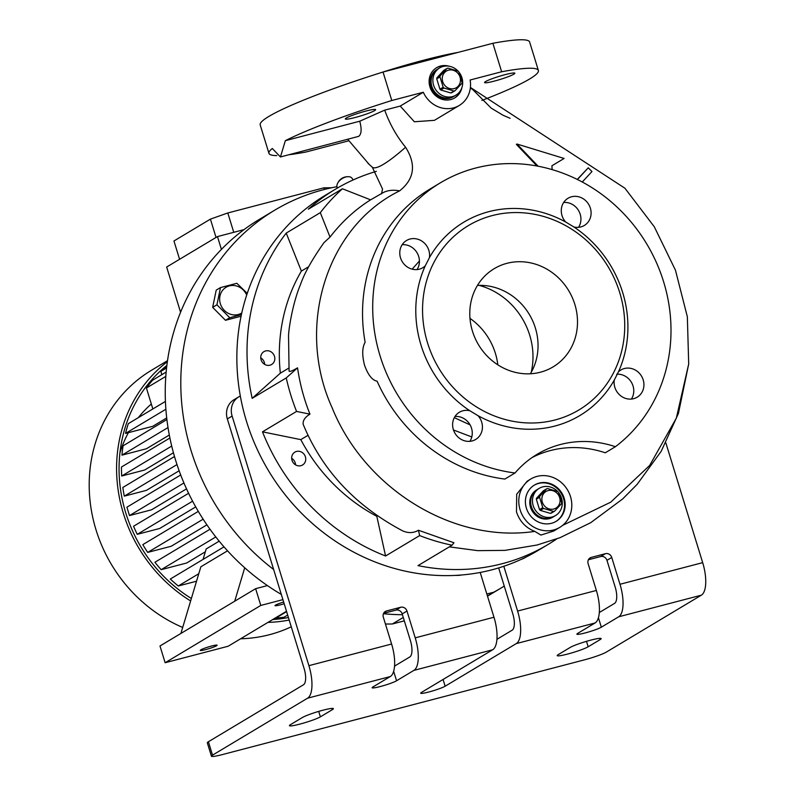 <?xml version="1.0" encoding="UTF-8"?>
<svg xmlns="http://www.w3.org/2000/svg" width="796" height="796" viewBox="0 0 796 796"><rect width="100%" height="100%" fill="white"/><g stroke="black" fill="none" stroke-linecap="round" stroke-linejoin="round"><path stroke-width="1.19" d="M558.563 492.575A15.86 14.567 -120.9 0 1 555.528 515.549A15.86 14.567 -120.9 0 1 552.016 517.022A15.86 14.567 -120.9 0 1 533.927 507.589A15.86 14.567 -120.9 0 1 539.23 488.346A15.86 14.567 -120.9 0 1 542.743 486.873A15.86 14.567 -120.9 0 1 557.678 491.55A11.89 10.925 -120.9 0 1 558.474 492.356L561.658 502.714A11.89 10.925 -120.9 0 1 561.439 503.778L554.603 511.161A11.89 10.925 -120.9 0 1 554.096 511.311A11.89 10.925 -120.9 0 1 553.588 511.43L550.344 513.37A11.89 10.925 -120.9 0 0 550.862 513.251A11.89 10.925 -120.9 0 0 551.359 513.102L554.603 511.161M550.225 518.096A15.86 14.567 -120.9 0 1 532.136 508.664A15.86 14.567 -120.9 0 1 537.439 489.421A15.86 14.567 59.1 0 0 531.41 506.724A15.86 14.567 59.1 0 0 553.737 516.624A15.86 14.567 -120.9 0 1 550.225 518.096M553.797 509.012A9.691 8.895 -120.9 0 1 542.305 502.067A9.691 8.895 -120.9 0 1 548.136 490.585A9.691 8.895 -120.9 0 1 559.628 497.53A9.691 8.895 -120.9 0 1 553.797 509.012M546.633 488.844L539.797 496.226A11.89 10.925 -120.9 0 0 539.569 497.301L536.335 499.241A11.89 10.925 -120.9 0 1 536.554 498.167L543.399 490.784L546.633 488.844A11.89 10.925 -120.9 0 1 547.141 488.694A11.89 10.925 -120.9 0 1 547.648 488.575L557.678 491.55M539.569 497.301L542.763 507.659L539.519 509.599A11.89 10.925 -120.9 0 0 540.315 510.395L543.559 508.455A11.89 10.925 -120.9 0 1 542.763 507.659M543.559 508.455L553.588 511.43M539.797 496.226L536.554 498.167M540.315 510.395L550.344 513.37M536.335 499.241L539.519 509.599M539.23 488.346L536.544 489.958A15.86 14.567 59.1 0 0 530.514 507.261A15.86 14.567 59.1 0 0 552.842 517.161L555.528 515.549M458.964 72.157A15.86 14.567 -120.9 0 1 455.929 95.132A15.86 14.567 -120.9 0 1 452.417 96.605A15.86 14.567 -120.9 0 1 434.327 87.172A15.86 14.567 -120.9 0 1 439.631 67.929A15.86 14.567 -120.9 0 1 443.143 66.456A15.86 14.567 -120.9 0 1 458.078 71.133A11.89 10.925 -120.9 0 1 458.874 71.938L462.058 82.296A11.89 10.925 -120.9 0 1 461.839 83.361L454.994 90.744A11.89 10.925 -120.9 0 1 454.496 90.893A11.89 10.925 -120.9 0 1 453.979 91.013L450.745 92.953A11.89 10.925 -120.9 0 0 451.252 92.834A11.89 10.925 -120.9 0 0 451.76 92.684L454.994 90.744M450.626 97.679A15.86 14.567 -120.9 0 1 432.536 88.247A15.86 14.567 -120.9 0 1 437.84 69.003A15.86 14.567 59.1 0 0 431.81 86.306A15.86 14.567 59.1 0 0 454.138 96.207A15.86 14.567 -120.9 0 1 450.626 97.679M454.198 88.595A9.691 8.895 -120.9 0 1 442.705 81.65A9.691 8.895 -120.9 0 1 448.526 70.167A9.691 8.895 -120.9 0 1 460.028 77.112A9.691 8.895 -120.9 0 1 454.198 88.595M447.034 68.426L440.188 75.809A11.89 10.925 -120.9 0 0 439.969 76.884L436.735 78.824A11.89 10.925 -120.9 0 1 436.954 77.749L443.8 70.366L447.034 68.426A11.89 10.925 -120.9 0 1 447.541 68.277A11.89 10.925 -120.9 0 1 448.048 68.157L458.078 71.133M439.969 76.884L443.163 87.242L439.919 89.182A11.89 10.925 -120.9 0 0 440.715 89.978L443.949 88.038A11.89 10.925 -120.9 0 1 443.163 87.242M443.949 88.038L453.979 91.013M440.188 75.809L436.954 77.749M440.715 89.978L450.745 92.953M436.735 78.824L439.919 89.182M439.631 67.929L436.934 69.541A15.86 14.567 59.1 0 0 430.915 86.844A15.86 14.567 59.1 0 0 453.232 96.744L455.929 95.132M353.155 179.946L352.18 178.443A8.806 5.383 146.7 0 0 347.225 176.732A8.806 5.383 146.7 0 0 337.842 182.881A8.806 5.383 146.7 0 0 336.937 185.339A8.806 5.383 146.7 0 0 337.405 188.055M337.842 182.881L338.469 181.796A7.045 4.308 -33.3 0 1 345.981 176.871L347.225 176.732M404.328 620.85L392.388 623.974A220.233 202.274 59.1 0 1 385.433 624.004M336.917 186.702A220.233 202.274 59.1 0 0 323.524 189.697A220.233 202.274 59.1 0 0 274.759 210.164L259.217 219.467A220.233 202.274 59.1 0 0 165.628 405.462A220.233 202.274 59.1 0 0 281.316 594.423M487.431 595.975L493.689 592.224A220.233 202.274 59.1 0 0 501.122 588.005A220.233 202.274 59.1 0 0 504.256 586.085M241.069 316.211L225.487 320.29L212.661 307.355L216.214 290.142L220.482 287.585L216.93 304.798L229.755 317.733L241.417 314.569M493.689 592.224L486.834 594.015M274.759 210.164A220.233 202.274 59.1 0 0 273.655 569.518M383.453 613.706A220.233 202.274 59.1 0 0 402.438 614.711M403.274 617.447L392.388 623.974M267.426 585.587L255.635 588.672L260.79 605.428L282.918 599.637M244.72 567.767L234.711 601.209L159.986 645.984L165.14 662.73L228.144 646.243L286.5 611.288M227.527 550.812L200.851 566.792L180.911 633.447M151.33 404.01A118.922 109.221 59.1 0 0 138.295 417.671M128.395 432.676A118.922 109.221 59.1 0 0 119.927 452.844M205.328 551.807L186.612 563.021L161.16 569.677A143.588 131.877 -120.9 0 1 154.912 562.265L210.015 529.25M206.92 524.853L171.19 546.255L147.708 552.404A143.588 131.877 -120.9 0 1 142.812 544.633L198.313 511.38M195.716 506.893L159.717 528.464L137.26 534.335A143.588 131.877 -120.9 0 1 133.559 526.255L188.602 493.281M186.523 488.853L151.558 509.798L129.489 515.569L126.912 507.201L180.702 474.973M174.493 456.526L122.833 487.47A143.588 131.877 -120.9 0 0 124.295 496.137L146.504 490.326L179.14 470.774M169.906 438.009L121.45 467.033A143.588 131.877 -120.9 0 0 121.708 476.018L144.653 470.008L173.429 452.775M166.891 419.552L123.062 445.82A143.588 131.877 -120.9 0 0 121.957 455.153L146.404 448.755L169.309 435.034M165.876 409.243L125.519 433.422L152.772 426.298L166.702 417.95M219.179 541.171L206.184 548.951L203.05 559.419M255.635 588.672L234.711 601.209M260.79 605.428L165.14 662.73M198.771 573.717L178.274 585.995A143.588 131.877 -120.9 0 1 170.314 579.03L224.004 546.862M287.664 615.069L284.102 617.208A143.588 131.877 -120.9 0 1 275.854 618.074L275.744 617.726M286.61 611.636L275.854 618.074M165.419 401.423L128.325 423.641A143.588 131.877 -120.9 0 0 125.519 433.422M121.957 455.153L168.016 427.561M121.708 476.018L171.707 446.068M124.295 496.137L176.991 464.565M196.532 581.219L178.274 585.995M215.796 536.952L161.16 569.677M203.139 519.191L147.708 552.404M192.602 501.181L137.26 534.335M152.852 408.945L146.414 388.02A143.588 131.877 -120.9 0 1 152.534 380.239L166.155 372.07M165.797 376.409L146.414 388.02M161.857 374.647L160.852 371.384A143.588 131.877 -120.9 0 1 166.792 366.021M129.489 515.569L183.926 482.963M167.359 361.692A146.235 134.305 59.1 0 0 190.632 600.95M267.983 622.382A146.235 134.305 59.1 0 0 289.197 620.044M166.861 365.434A143.588 131.877 59.1 0 0 191.358 598.502M272.69 619.557A143.588 131.877 59.1 0 0 288.421 617.527M167.498 360.678L151.598 370.2A146.235 134.305 59.1 0 0 90.286 502.943A146.235 134.305 59.1 0 0 182.702 627.467M240.621 638.78A146.235 134.305 59.1 0 0 269.526 634.681A146.235 134.305 59.1 0 0 291.266 626.78M166.573 367.961L160.852 371.384M221.417 249.387L217.477 236.581L166.662 267.028L180.573 312.241M217.477 236.581L243.984 229.646M216.044 237.437L210.413 219.129L227.805 212.97L233.755 232.323M179.578 259.287L173.956 240.979L210.413 219.129M331.803 187.727L323.882 187.836L227.805 212.97M324.39 189.468L323.882 187.836M211.666 646.014A8.806 0.905 -17.1 0 1 217.099 645.218A8.806 0.905 -17.1 0 1 205.696 649.596A8.806 0.905 -17.1 0 1 200.264 650.402A8.806 0.905 -17.1 0 1 211.666 646.014M284.182 603.746A8.806 0.905 -17.1 0 1 280.421 604.831A8.806 0.905 -17.1 0 1 274.988 605.627A8.806 0.905 -17.1 0 1 283.655 602.025M260.75 357.842A7.492 6.875 -120.9 0 1 264.322 362.399A7.492 6.875 -120.9 0 1 264.66 364.369M455.81 575.379A207.02 190.135 59.1 0 0 461.62 574.981A26.427 24.268 -120.9 0 1 455.81 575.379A207.02 190.135 59.1 0 1 246.501 421.353A207.02 190.135 59.1 0 1 240.322 396.04A17.621 16.179 59.1 0 0 238.81 396.836A17.621 16.179 59.1 0 0 232.114 416.069L308.898 665.665A28.188 10.766 75.3 0 1 307.574 698.192L390.269 676.56A28.188 10.766 -104.7 0 0 391.592 644.024L383.344 617.228A5.283 4.856 -120.9 0 1 386.528 610.96L400.696 607.258A5.283 4.856 -120.9 0 1 406.975 611.049L415.214 637.845A28.188 10.766 75.3 0 1 413.9 670.381L396.557 680.769A13.214 1.353 -17.1 0 1 382.667 685.883A13.214 1.353 -17.1 0 1 372.12 687.744A13.214 1.353 -17.1 0 1 372.936 686.948L390.269 676.56M376.339 171.369A207.02 190.135 59.1 0 0 335.355 189.259L325.186 195.348A207.02 190.135 59.1 0 0 240.322 396.04M521.072 559.429A207.02 190.135 59.1 0 0 526.236 556.951A26.427 24.268 -120.9 0 1 525.559 557.369A26.427 24.268 -120.9 0 1 521.072 559.429A207.02 190.135 59.1 0 1 503.818 566.264A207.02 190.135 59.1 0 1 480.197 572.453L493.978 617.238A28.188 10.766 75.3 0 1 492.654 649.775L421.512 692.391A13.214 1.353 -17.1 0 0 420.696 693.187A13.214 1.353 -17.1 0 0 428.845 691.993A13.214 1.353 -17.1 0 0 445.143 686.212L443.074 679.476M308.112 435.253L300.798 439.631L262.491 431.84A207.02 190.135 59.1 0 0 385.572 555.996L419.641 535.589L418.467 530.255C413.492 533.201 408.109 533.34 402.328 530.703C355.115 505.56 322.062 470.088 303.157 424.278C302.769 420.507 305.027 417.124 309.952 414.149L296.56 411.433A207.02 190.135 -120.9 0 1 290.739 394.856A207.02 190.135 -120.9 0 1 286.252 377.931L297.545 367.832C292.59 370.797 289.774 371.911 289.077 371.175L288.54 335.604C288.829 327.614 292.958 302.44 300.47 284.6C304.42 273.167 312.271 259.168 324.032 242.591L330.022 237.069L320.3 212.661A207.02 190.135 -120.9 0 1 342.429 188.771L370.578 199.836C355.315 209.428 341.802 221.845 330.022 237.069M308.689 266.71L301.376 271.098L286.222 233.079A207.02 190.135 59.1 0 0 252.183 398.338L286.252 377.931M286.222 233.079L320.3 212.661M335.355 189.259A207.02 190.135 59.1 0 0 308.35 209.189L342.429 188.771M274.481 356.31A7.492 6.875 -120.9 0 1 271.635 364.488A7.492 6.875 -120.9 0 1 261.088 359.812A7.492 6.875 -120.9 0 1 263.934 351.633A7.492 6.875 -120.9 0 1 274.481 356.31M232.114 416.069L227.328 418.935A17.621 16.179 -120.9 0 1 234.024 399.701L238.81 396.836M523.081 558.653A26.427 24.268 59.1 0 0 523.589 558.245M445.143 686.212L516.286 643.596A28.188 10.766 -104.7 0 0 517.599 611.059L503.818 566.264M496.913 639.327L512.156 630.193A14.099 5.383 -104.7 0 0 512.823 613.925L498.664 567.916M599.298 612.532L614.542 603.408A14.099 5.383 -104.7 0 0 615.208 587.14L606.96 560.334A5.283 4.856 59.1 0 0 600.691 556.543L605.467 553.678A5.283 4.856 -120.9 0 1 611.746 557.469L619.985 584.274L702.679 562.643A28.188 10.766 75.3 0 1 701.366 595.169L606.313 652.113A17.621 1.801 162.9 0 1 584.582 659.814L222.293 754.598A17.621 1.801 162.9 0 1 211.438 756.2A17.621 1.801 162.9 0 1 212.522 755.145L307.574 698.192M588.393 559.767L600.691 556.543M517.599 611.059L596.363 590.453L588.115 563.658A5.283 4.856 -120.9 0 1 591.299 557.389L589.139 558.683M605.467 553.678L591.299 557.389M596.363 590.453A28.188 10.766 75.3 0 1 595.04 622.989L577.707 633.377A13.214 1.353 162.9 0 0 576.891 634.163A13.214 1.353 162.9 0 0 587.438 632.313A13.214 1.353 162.9 0 0 601.328 627.188L618.671 616.8A28.188 10.766 -104.7 0 0 619.985 584.274M665.844 442.884L702.679 562.643M526.236 556.951A207.02 190.135 59.1 0 0 537.967 550.524L548.136 544.434A207.02 190.135 59.1 0 0 556.762 538.912M227.328 418.935L304.112 668.531A14.099 5.383 75.3 0 1 303.455 684.799L208.403 741.743L212.522 755.145M211.438 756.2L207.308 742.797A17.621 1.801 -17.1 0 1 208.403 741.743M406.975 611.049L402.189 613.905L410.438 640.71A14.099 5.383 75.3 0 1 409.771 656.979L394.527 666.113M332.34 709.674L320.38 716.838A16.736 1.711 -17.1 0 1 302.779 723.315A16.736 1.711 -17.1 0 1 289.426 725.673A16.736 1.711 -17.1 0 1 290.45 724.668L302.41 717.504A16.736 1.711 -17.1 0 1 323.057 710.181A16.736 1.711 -17.1 0 1 333.375 708.669A16.736 1.711 -17.1 0 1 332.34 709.674L331.952 708.41M600.114 639.616L588.164 646.78A16.736 1.711 -17.1 0 1 570.553 653.257A16.736 1.711 -17.1 0 1 557.2 655.615A16.736 1.711 -17.1 0 1 558.235 654.611L570.185 647.447A16.736 1.711 -17.1 0 1 590.831 640.123A16.736 1.711 -17.1 0 1 601.149 638.611A16.736 1.711 -17.1 0 1 600.114 639.616L599.726 638.352M402.189 613.905A5.283 4.856 59.1 0 0 395.92 610.124L400.696 607.258M383.622 613.338L395.92 610.124M461.62 574.981A207.02 190.135 59.1 0 0 480.197 572.453M531.24 372.299A69.998 64.287 59.1 0 0 479.152 285.366M497.818 364.827A61.66 56.635 59.1 0 0 469.978 318.36M252.183 398.338L280.351 373.165L288.749 368.13M301.376 271.098A172.662 158.583 59.1 0 0 280.351 373.165M530.385 373.772A57.262 52.586 59.1 0 0 535.38 328.022A57.262 52.586 59.1 0 0 477.451 285.426M472.456 331.176A57.262 52.586 59.1 0 0 553.071 366.896A57.262 52.586 59.1 0 0 574.841 304.39A57.262 52.586 59.1 0 0 494.216 268.66A57.262 52.586 59.1 0 0 472.456 331.176M427.561 342.917A107.47 98.704 59.1 0 0 555.081 419.96A107.47 98.704 59.1 0 0 619.726 292.639A107.47 98.704 59.1 0 0 492.207 215.597A107.47 98.704 59.1 0 0 427.561 342.917M618.452 371.861A15.86 14.567 -120.9 0 1 620.87 370.001A15.86 14.567 -120.9 0 1 643.198 379.891A15.86 14.567 -120.9 0 1 637.168 397.204A15.86 14.567 -120.9 0 1 614.84 387.314A15.86 14.567 -120.9 0 1 614.283 380.06L618.452 371.861A112.753 103.56 59.1 0 0 622.661 292.48A112.753 103.56 59.1 0 0 573.876 226.969L565.658 222.004A112.753 103.56 59.1 0 0 429.422 257.655L425.253 265.854A112.753 103.56 59.1 0 0 421.044 345.225A112.753 103.56 59.1 0 0 469.829 410.736L478.038 415.701A15.86 14.567 -120.9 0 1 481.699 422.149A15.86 14.567 -120.9 0 1 475.67 439.462A15.86 14.567 -120.9 0 1 453.342 429.561A15.86 14.567 -120.9 0 1 459.372 412.258A15.86 14.567 -120.9 0 1 469.829 410.736M425.253 265.854A15.86 14.567 -120.9 0 1 422.835 267.705A15.86 14.567 -120.9 0 1 400.507 257.814A15.86 14.567 -120.9 0 1 406.537 240.501A15.86 14.567 -120.9 0 1 428.855 250.402A15.86 14.567 -120.9 0 1 429.422 257.655M402.159 244.72A15.86 14.567 -120.9 0 1 418.696 256.491A15.86 14.567 -120.9 0 1 417.044 269.575M565.658 222.004A15.86 14.567 -120.9 0 1 562.006 215.567A15.86 14.567 -120.9 0 1 568.036 198.254A15.86 14.567 -120.9 0 1 590.363 208.144A15.86 14.567 -120.9 0 1 584.334 225.457A15.86 14.567 -120.9 0 1 573.876 226.969M563.658 202.473A15.86 14.567 -120.9 0 1 580.194 214.233A15.86 14.567 -120.9 0 1 578.543 227.328M615.427 446.705A158.563 145.638 59.1 0 0 663.615 281.764A158.563 145.638 59.1 0 0 440.357 182.831A158.563 145.638 59.1 0 0 380.09 355.941A158.563 145.638 59.1 0 0 515.022 472.983A105.709 97.092 -120.9 0 1 537.091 454.317A105.709 97.092 -120.9 0 1 615.427 446.705L605.268 452.795A105.709 97.092 -120.9 0 0 532.116 457.521M478.038 415.701A112.753 103.56 59.1 0 0 614.283 380.06M440.357 182.831L430.198 188.921A158.563 145.638 59.1 0 0 365.125 342.26C362.15 347.494 361.951 355.155 364.548 365.255C368.05 374.976 372.239 380.289 377.095 381.185A158.563 145.638 59.1 0 0 504.853 479.063L515.022 472.983M454.994 416.477A15.86 14.567 -120.9 0 1 471.53 428.238A15.86 14.567 -120.9 0 1 469.879 441.322M616.671 374.21A15.86 14.567 -120.9 0 1 633.039 385.98A15.86 14.567 -120.9 0 1 631.387 399.075M412.139 269.167L419.432 261.008M471.789 436.964L453.471 429.979M309.952 414.149C304.022 399.373 299.893 383.941 297.545 367.832M262.491 431.84L296.56 411.433M305.405 456.814A7.492 6.875 -120.9 0 1 302.55 464.993A7.492 6.875 -120.9 0 1 292.013 460.317A7.492 6.875 -120.9 0 1 294.858 452.148A7.492 6.875 -120.9 0 1 305.405 456.814M385.572 555.996L376.816 516.305L377.294 516.017M300.798 439.631A172.662 158.583 59.1 0 0 376.816 516.305M291.674 458.347A7.492 6.875 -120.9 0 1 295.236 462.904A7.492 6.875 -120.9 0 1 295.585 464.874M548.136 544.434A207.02 190.135 59.1 0 1 418.009 565.618L452.078 545.2L453.949 542.763L418.467 530.255M452.078 545.2A207.02 190.135 -120.9 0 1 419.641 535.589M381.503 193.876L382.538 189.05L372.309 167.21L368.021 163.369M559.777 527.38A28.188 25.89 -120.9 0 1 520.087 509.788A28.188 25.89 -120.9 0 1 530.803 479.013A28.188 25.89 -120.9 0 1 570.493 496.605A28.188 25.89 -120.9 0 1 559.777 527.38L553.648 531.051L540.902 535.071L534.803 531.39C453.7 543.559 364.797 489.092 332.041 407.552C295.396 326.997 326.161 226.79 399.602 190.881C414.447 179.03 416.447 164.493 405.602 147.26C396.657 136.345 389.692 123.977 384.697 110.137L359.752 121.211C361.862 129.131 361.503 134.186 358.678 136.355L280.451 156.961L285.356 140.673L359.752 121.211M471.69 88.963L470.705 87.64L624.95 188.254L654.322 226.81L675.456 270.182L687.346 316.778L688.699 364.001L676.341 418.129L649.665 465.451L610.741 502.176L562.673 525.34M530.803 479.013L527.211 481.162L516.694 494.246L516.495 511.937C519.679 521.39 525.778 527.877 534.803 531.39M564.185 498.256A21.144 19.422 59.1 0 0 534.424 485.062A21.144 19.422 59.1 0 0 526.385 508.147A21.144 19.422 59.1 0 0 556.155 521.33A21.144 19.422 59.1 0 0 564.185 498.256M555.847 521.509A21.144 19.422 59.1 0 0 563.588 498.614A21.144 19.422 59.1 0 0 534.126 485.242M276.779 155.598A140.952 14.428 -17.1 0 1 268.958 153.359A140.952 14.428 -17.1 0 1 272.312 148.484L280.451 156.961M348.757 140.812L305.704 152.076A140.952 14.428 -17.1 0 1 289.018 154.722M285.356 140.673A140.952 14.428 -17.1 0 1 391.791 100.505L383.025 72.028L492.883 43.282L501.639 71.759L470.128 80.008A26.427 24.268 -120.9 0 1 459.262 105.45A26.427 24.268 -120.9 0 1 423.303 92.256L391.791 100.505M268.958 153.359L260.192 124.882A140.952 14.428 -17.1 0 1 383.025 72.028M461.899 87.62A17.621 16.179 -120.9 0 1 454.735 97.898A17.621 16.179 -120.9 0 1 429.93 86.903A17.621 16.179 -120.9 0 1 436.626 67.67A17.621 16.179 -120.9 0 1 449.063 66.207M460.566 90.495A17.621 16.179 -120.9 0 1 454.436 98.067M436.337 67.849A17.621 16.179 -120.9 0 1 445.909 66.018M423.303 92.256L400.229 106.077L384.697 110.137M459.262 105.45L434.427 120.335L414.348 121.758L400.229 106.077M379.782 73.053A89.858 9.194 -17.1 0 1 423.86 60.148A89.858 9.194 -17.1 0 1 457.869 52.446M346.3 118.007A15.86 1.622 162.9 0 0 345.325 118.962A15.86 1.622 162.9 0 0 357.981 116.733A15.86 1.622 162.9 0 0 374.657 110.594A15.86 1.622 162.9 0 0 375.632 109.639A15.86 1.622 162.9 0 0 362.976 111.868A15.86 1.622 162.9 0 0 346.3 118.007M505.082 74.655A15.86 1.622 162.9 0 0 484.555 82.535A15.86 1.622 162.9 0 0 494.326 81.102A15.86 1.622 162.9 0 0 514.863 73.212A15.86 1.622 162.9 0 0 505.082 74.655M492.883 43.282A140.952 14.428 -17.1 0 1 529.629 41.999L538.385 70.476A140.952 14.428 -17.1 0 1 481.859 100.435M501.639 71.759A140.952 14.428 -17.1 0 1 538.385 70.476M577.418 179.518L588.264 167.807L577.239 179.428M538.146 166.235L516.972 144.026L516.365 144.384L536.982 166.016M588.264 167.807L591.965 171.538L582.264 182.015M516.972 144.026L564.115 158.464L551.917 165.767L552.125 169.618M225.487 320.29L229.755 317.733M241.765 313.007A15.064 13.831 -120.9 0 1 238.223 314.529A15.064 13.831 -120.9 0 1 220.353 303.734A15.064 13.831 -120.9 0 1 229.407 285.883A15.064 13.831 -120.9 0 1 246.69 295.067M247.248 293.386L236.85 283.296L220.482 287.585M212.661 307.355L216.93 304.798M611.746 557.469L606.96 560.334M618.671 616.8L701.366 595.169M415.214 637.845L493.978 617.238M413.9 670.381L492.654 649.775M308.898 665.665L391.592 644.024M516.286 643.596L595.04 622.989M598.413 617.706L601.328 627.188M393.642 671.287L396.557 680.769M586.483 641.337L588.164 646.78M318.708 711.395L320.38 716.838M386.528 610.96L384.368 612.253M454.297 417.651L470.098 424.895M405.602 147.26A131.788 17.83 -49.4 0 1 383.602 164.215A131.788 17.83 130.6 0 1 372.309 167.21M382.687 192.881L382.975 192.712A131.788 52.048 62.5 0 1 399.602 190.881M487.49 596.164L501.122 588.005M382.975 192.712L370.15 200.104M688.699 364.001L678.421 413.442L661.207 451.282L637.138 484.366L622.661 498.953L590.741 522.673L560.006 537.688L537.091 545.011L504.953 550.374L477.739 550.653L449.312 546.862M471.421 88.247L491.172 108.107L503.152 115.311L510.077 118.276M369.304 164.553L347.782 139.35"/></g></svg>
